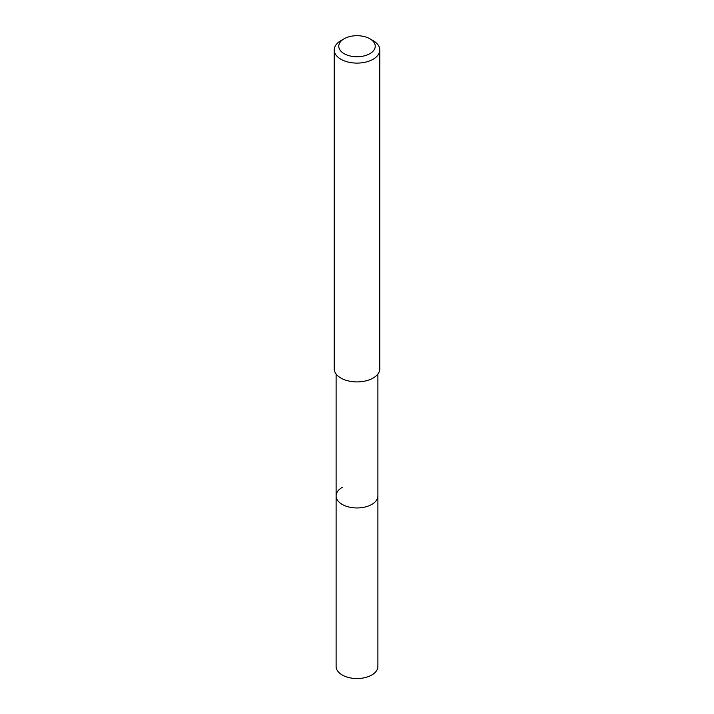 <?xml version="1.0" encoding="UTF-8"?>
<svg xmlns="http://www.w3.org/2000/svg" width="714" height="714" viewBox="0 0 714 714"><rect width="100%" height="100%" fill="white"/><g stroke="black" fill="none" stroke-linecap="round" stroke-linejoin="round"><path stroke-width="1.07" d="M336.107 374.011L336.107 666.474A20.893 12.058 0 0 0 349.003 677.613A20.893 12.058 0 0 0 371.771 674.998A20.893 12.058 0 0 0 377.893 666.474L377.893 495.9A20.893 12.058 180 0 1 371.771 504.432A20.893 12.058 180 0 1 349.003 507.047A20.893 12.058 180 0 1 336.107 495.9A20.893 12.058 180 0 1 342.229 487.376M336.107 495.9A20.893 12.058 0 0 0 349.003 507.047A20.893 12.058 0 0 0 371.771 504.432A20.893 12.058 0 0 0 377.893 495.9L377.893 374.011M334.214 49.944L334.214 368.754A22.786 13.155 0 0 0 348.28 380.91A22.786 13.155 0 0 0 373.119 378.054A22.786 13.155 0 0 0 379.786 368.754L379.786 49.944A22.786 13.155 180 0 1 373.119 59.253A22.786 13.155 180 0 1 348.28 62.1A22.786 13.155 180 0 1 334.214 49.944A22.786 13.155 180 0 1 340.881 40.644L344.112 38.779A18.234 10.523 180 0 1 369.888 38.779A18.234 10.523 180 0 1 369.888 53.666A18.234 10.523 180 0 1 344.112 53.666A18.234 10.523 180 0 1 344.112 38.779L340.881 40.644M369.888 38.779L373.119 40.644A22.786 13.155 180 0 1 379.786 49.944"/></g></svg>
